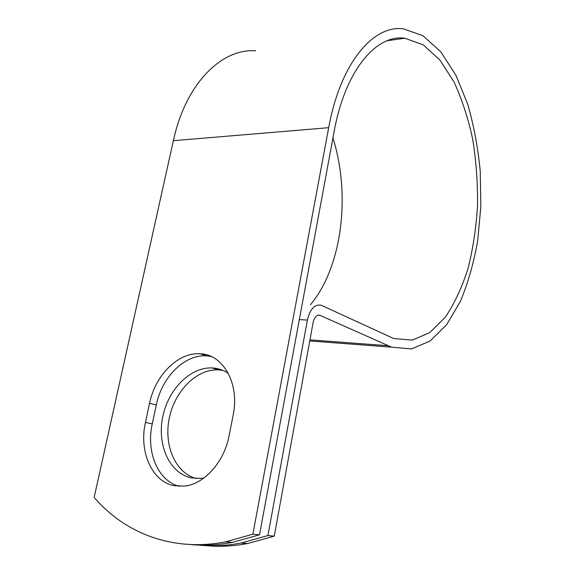 <?xml version="1.0" encoding="UTF-8"?>
<svg xmlns="http://www.w3.org/2000/svg" width="575" height="575" viewBox="0 0 575 575"><rect width="100%" height="100%" fill="white"/><g stroke="black" fill="none" stroke-linecap="round" stroke-linejoin="round"><path stroke-width="0.86" d="M174.153 485.695L184.216 486.134C204.139 484.394 224.3 462.027 229.145 435.548L233.17 414.985C239.825 383.367 222.985 354.286 200.201 353.783C178.315 352.058 155.236 375.13 149.558 403.298L145.453 422.431C138.805 451.145 151.592 481.498 174.153 485.695M196.183 478.508C175.052 472.851 163.458 444.676 169.402 417.594C175.109 390.454 196.988 368.733 218.45 369.883L223.057 370.465M203.924 477.997L201.013 478.4L191.712 477.954C169.726 473.663 156.975 445.316 162.624 417.443C167.986 389.519 190.311 366.8 212.225 367.95L213.9 368.079C219.039 368.618 223.826 370.357 228.268 373.297M211.147 356.478L206.641 355.875C184.827 354.128 161.877 376.984 156.292 404.929L152.246 423.912C145.892 451.684 157.838 481.124 179.45 486.321M194.709 544.662C209.559 546.581 224.998 546.042 241.033 543.044L267.914 535.562L307.395 320.074C310.083 309.012 314.69 304.06 321.209 305.224L393.71 338.546L412.311 340.113L429.805 332.58L445.309 317.199C454.466 303.578 462.034 287.363 468.021 268.561C473.002 248.731 476.172 227.772 477.523 205.692C477.811 183.375 476.222 161.367 472.765 139.66C468.251 118.536 461.984 99.267 453.97 81.851L439.839 59.915L423.178 44.836L404.764 38.216C376.287 34.184 345.144 70.358 334.089 131.776L259.512 534.793L232.451 542.376C217.918 545.122 203.859 545.84 190.275 544.525M267.914 535.562L274.275 536.144L247.545 543.548C233.213 546.221 219.327 546.911 205.893 545.632M274.275 536.144L313.116 322.539C314.417 317.134 316.674 314.719 319.88 315.294L391.611 347.163L411.499 348.946L430.172 340.975L446.674 324.623L460.359 301.444C467.971 283.188 473.743 262.991 477.667 240.853L480.851 206.425L480.233 171.163C477.983 147.66 473.786 125.257 467.633 103.953L455.86 75.145L440.817 51.815L423.027 35.779L403.327 28.815C373.362 24.79 340.457 62.79 328.677 127.693L252.871 534.182L225.666 541.851C172.292 552.194 124.696 532.996 94.149 497.447L173.362 140.688C185.768 83.188 221.778 48.307 255.652 50.801M310.529 304.707C342.039 266.822 350.994 195.119 332.939 138.014M252.871 534.182L259.512 534.793M307.395 320.074L299.338 319.592M328.677 127.693L173.362 140.688M320.167 315.409L317.824 315.28M388.003 345.726L309.968 339.868M156.292 404.929L149.558 403.298M152.246 423.912L145.453 422.431M212.225 367.95L218.45 369.883M404.764 38.216L387.262 40.703M319.88 315.294L318.119 315.201M391.611 347.163L309.767 340.953M206.641 355.875L200.201 353.783M241.033 543.044L247.545 543.548M225.666 541.851L232.451 542.376"/></g></svg>
